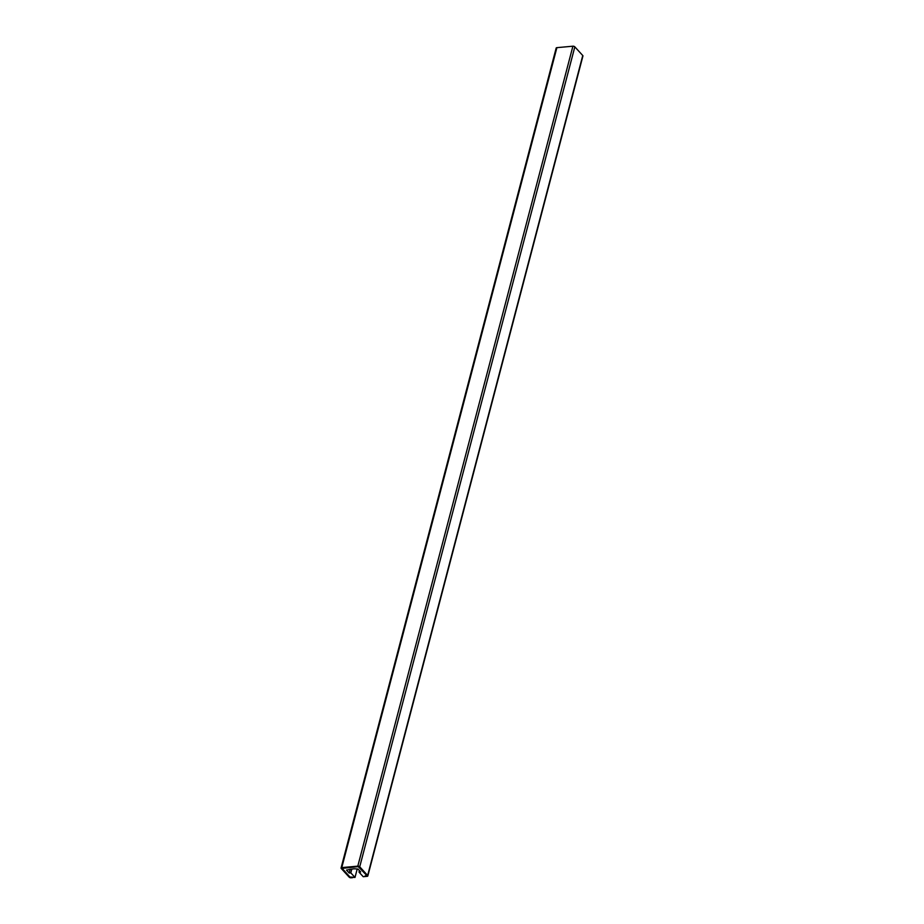 <?xml version="1.0" encoding="UTF-8"?>
<svg xmlns="http://www.w3.org/2000/svg" width="924" height="924" viewBox="0 0 924 924"><rect width="100%" height="100%" fill="white"/><g stroke="black" fill="none" stroke-linecap="round" stroke-linejoin="round"><path stroke-width="1.39" d="M358.258 866.654L366.828 875.548L365.003 875.987L365.465 876.495L363.213 876.703L359.02 872.106L360.66 871.956L357.981 869.022L353.984 868.779L346.488 870.073L349.156 873.007L350.808 872.857L355.001 877.442L349.988 877.072L342.065 868.398L358.258 866.654L342.007 868.237L349.988 877.072L352.275 877.142L352.737 877.65L351.097 877.8A1.455 0.705 14.7 0 1 349.168 877.142L341.245 868.479A1.455 0.705 14.7 0 1 341.072 867.994A1.455 0.705 14.7 0 1 341.776 867.601L357.796 866.146A1.455 0.705 14.7 0 1 359.725 866.793L367.648 875.467A1.455 0.705 14.7 0 1 367.821 875.952A1.455 0.705 14.7 0 1 367.117 876.345L365.465 876.495L365.003 875.987L366.828 875.548L358.258 866.654M359.413 870.593L359.02 872.106M350.138 869.138L349.977 869.75M350.173 869.126L349.156 873.007M351.825 868.976L350.808 872.857M357.184 869.103L355.001 877.442M367.821 875.952L582.928 56.006A1.455 0.705 -165.3 0 0 582.755 55.521L574.832 46.858A1.455 0.705 -165.3 0 0 572.903 46.2L556.883 47.655A1.455 0.705 -165.3 0 0 556.179 48.048L341.072 867.994M556.883 47.655L341.776 867.601M572.903 46.2L357.796 866.146M574.832 46.858L359.725 866.793M582.755 55.521L367.648 875.467"/></g></svg>
